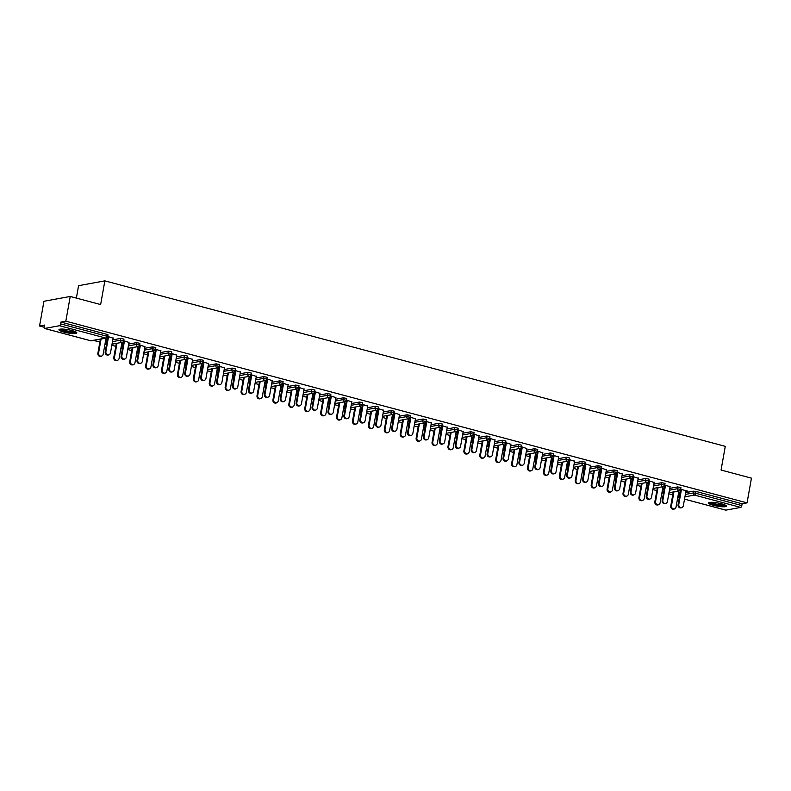 <?xml version="1.0" encoding="UTF-8"?>
<svg xmlns="http://www.w3.org/2000/svg" width="791" height="791" viewBox="0 0 791 791"><rect width="100%" height="100%" fill="white"/><g stroke="black" fill="none" stroke-linecap="round" stroke-linejoin="round"><path stroke-width="1.19" d="M63.774 332.052A9.087 1.612 -169.9 0 0 76.826 332.892A9.087 1.612 -169.9 0 0 71.981 330.549A9.087 1.612 -169.9 0 0 58.93 329.709A9.087 1.612 -169.9 0 0 63.774 332.052M713.373 505.311A9.087 1.612 -169.9 0 0 726.415 506.151A9.087 1.612 -169.9 0 0 721.57 503.808A9.087 1.612 -169.9 0 0 708.528 502.967A9.087 1.612 -169.9 0 0 713.373 505.311M76.361 298.098L78.576 285.68L104.857 280.864L725.278 446.342L721.056 470.042L751.45 478.15L747.05 502.868L742.136 503.768L695.922 491.438L695.605 493.248L741.81 505.578L742.136 503.768M39.55 325.991L44.464 325.091L44.138 326.901A1.75 0.742 -75.1 0 0 44.484 328.443A1.75 0.742 -75.1 0 0 44.632 328.443L59.503 325.724A1.75 0.742 -75.1 0 0 60.591 323.885L60.917 322.075L65.831 321.176L70.231 296.457L43.95 301.272L39.55 325.991L44.098 327.207M93.595 340.407L99.864 342.078M111.838 345.272L115.783 346.32M127.746 349.513L131.692 350.571M143.665 353.765L147.61 354.813M159.574 358.007L163.519 359.055M175.493 362.248L179.438 363.296M191.402 366.49L195.347 367.548M207.311 370.742L211.256 371.79M223.23 374.983L227.175 376.032M239.139 379.225L243.084 380.283M255.058 383.467L259.003 384.525M270.967 387.719L274.912 388.767M286.886 391.96L290.831 393.008M302.795 396.202L306.74 397.26M318.714 400.444L322.659 401.502M334.623 404.695L338.568 405.743M350.542 408.937L354.487 409.985M366.451 413.179L370.396 414.237M382.36 417.421L386.305 418.479M398.278 421.672L402.224 422.72M414.187 425.914L418.132 426.962M430.106 430.156L434.051 431.214M446.015 434.397L449.96 435.455M461.934 438.649L465.879 439.697M477.843 442.891L481.788 443.939M493.762 447.133L497.707 448.19M509.671 451.384L513.616 452.432M525.58 455.626L529.535 456.674M541.499 459.868L545.444 460.916M557.408 464.109L561.353 465.167M573.327 468.361L577.272 469.409M589.236 472.603L593.181 473.651M605.155 476.844L609.1 477.902M621.064 481.086L625.009 482.144M636.982 485.338L640.928 486.386M652.891 489.58L656.837 490.628M668.81 493.821L672.755 494.879M741.81 505.578A1.75 0.742 104.9 0 1 740.722 507.407L725.851 510.136A1.75 0.742 104.9 0 1 725.703 510.136A1.75 0.742 104.9 0 1 725.565 510.057M70.231 296.457L100.635 304.565L104.857 280.864M65.831 321.176L747.05 502.868M680.655 489.263L687.972 491.211M680.596 489.55L681.387 489.767M685.975 490.993L687.923 491.508M680.25 492.467L678.727 492.061M678.668 492.348L680.191 492.753M105.846 341.109L105.332 343.017L105.658 341.208L107.151 340.872M112.806 339.833L120.716 338.38L123.969 339.102L123.653 340.901L120.4 340.189L120.716 338.38M60.917 322.075L107.121 334.405L108.06 334.85L107.734 336.659L106.805 336.205L107.121 334.405M678.727 493.9L678.213 495.809L678.54 494.009L680.033 493.663M685.688 492.625L693.608 491.181L695.922 491.438M129.012 342.444L123.683 340.713M123.623 341L124.414 341.218M121.695 343.798L123.228 344.204M123.277 343.917L121.755 343.502M137.674 349.602L137.159 351.501L137.486 349.701L138.979 349.355M144.634 348.327L152.544 346.873L155.797 347.585L155.471 349.395L152.228 348.683L152.544 346.873M160.84 350.927L155.511 349.197M155.451 349.493L156.242 349.701M153.523 352.292L155.056 352.697M155.105 352.4L153.583 351.995M169.501 358.086L168.987 359.994L169.314 358.185L170.807 357.848M176.462 356.81L184.372 355.357L187.625 356.079L187.299 357.878L184.056 357.166L184.372 355.357M192.668 359.421L187.338 357.69M187.279 357.977L188.07 358.194M185.351 360.775L186.874 361.18M186.933 360.894L185.41 360.488M201.329 366.579L200.815 368.477L201.132 366.678L202.634 366.332M208.28 365.304L216.2 363.85L219.453 364.562L219.127 366.371L215.884 365.66L216.2 363.85M224.486 367.904L219.166 366.174M219.107 366.47L219.898 366.678M217.179 369.268L218.702 369.674M218.761 369.377L217.228 368.972M233.157 375.063L232.643 376.971L232.959 375.161L234.462 374.825M240.108 373.787L248.028 372.334L251.281 373.055L250.955 374.855L247.702 374.143L248.028 372.334M256.314 376.397L250.994 374.667M250.935 374.954L251.726 375.171M249.007 377.752L250.529 378.157M250.589 377.871L249.056 377.465M264.985 383.556L264.471 385.464L264.787 383.655L266.28 383.309M271.936 382.28L279.856 380.827L283.109 381.539L282.783 383.348L279.53 382.636L279.856 380.827M288.142 384.881L282.822 383.151M282.763 383.447L283.554 383.655M280.835 386.245L282.357 386.651M282.407 386.354L280.884 385.949M296.803 392.039L296.299 393.948L296.615 392.138L298.108 391.802M303.764 390.764L311.684 389.31L314.937 390.032L314.61 391.832L311.357 391.12L311.684 389.31M319.969 393.374L314.64 391.644M314.591 391.931L315.382 392.148M312.663 394.729L314.185 395.134M314.235 394.847L312.712 394.442M328.631 400.533L328.127 402.441L328.443 400.632L329.936 400.286M335.592 399.257L343.512 397.804L346.755 398.516L346.438 400.325L343.185 399.613L343.512 397.804M351.797 401.858L346.468 400.127M346.418 400.424L347.209 400.632M344.49 403.222L346.013 403.628M346.062 403.331L344.54 402.926M360.459 409.016L359.945 410.925L360.271 409.115L361.764 408.779M367.42 407.741L375.339 406.297L378.582 407.009L378.266 408.809L375.013 408.097L375.339 406.297M383.625 410.351L378.296 408.621M378.246 408.917L379.037 409.125M376.318 411.706L377.841 412.111M377.89 411.824L376.368 411.419M392.287 417.51L391.772 419.418L392.099 417.608L393.592 417.272M399.247 416.234L407.157 414.781L410.41 415.493L410.094 417.302L406.841 416.59L407.157 414.781M415.453 418.835L410.124 417.104M410.074 417.401L410.865 417.608M408.146 420.199L409.669 420.604M409.718 420.308L408.196 419.902M424.114 425.993L423.6 427.901L423.927 426.092L425.42 425.756M431.075 424.718L438.985 423.274L442.238 423.986L441.922 425.785L438.669 425.074L438.985 423.274M447.281 427.328L441.951 425.598M441.892 425.894L442.683 426.102M439.964 428.682L441.497 429.098M441.546 428.801L440.023 428.396M455.942 434.486L455.428 436.395L455.754 434.585L457.247 434.249M462.903 433.211L470.813 431.757L474.066 432.469L473.75 434.279L470.497 433.567L470.813 431.757M479.109 435.811L473.779 434.081M473.72 434.378L474.511 434.585M471.792 437.176L473.325 437.581M473.374 437.285L471.851 436.879M487.77 442.97L487.256 444.878L487.582 443.079L489.075 442.733M494.731 441.694L502.641 440.251L505.894 440.963L505.568 442.772L502.325 442.05L502.641 440.251M510.937 444.305L505.607 442.574M505.548 442.871L506.339 443.079M503.62 445.659L505.152 446.075M505.202 445.778L503.679 445.373M519.598 451.463L519.084 453.372L519.41 451.562L520.903 451.226M526.549 450.188L534.469 448.734L537.722 449.446L537.396 451.256L534.152 450.544L534.469 448.734M542.755 452.788L537.435 451.068M537.376 451.354L538.167 451.562M535.448 454.153L536.97 454.558M537.03 454.261L535.497 453.856M551.426 459.947L550.912 461.855L551.228 460.055L552.731 459.709M558.377 458.671L566.297 457.228L569.55 457.94L569.223 459.749L565.97 459.027L566.297 457.228M574.582 461.282L569.263 459.551M569.204 459.848L569.995 460.055M567.276 462.636L568.798 463.051M568.858 462.755L567.325 462.349M583.254 468.44L582.74 470.348L583.056 468.539L584.549 468.203M590.205 467.165L598.125 465.711L601.378 466.423L601.051 468.232L597.798 467.521L598.125 465.711M606.41 469.765L601.091 468.045M601.031 468.331L601.822 468.539M599.103 471.129L600.626 471.535M600.685 471.238L599.153 470.833M615.072 476.924L614.567 478.832L614.884 477.032L616.377 476.686M622.033 475.648L629.952 474.205L633.205 474.916L632.879 476.726L629.626 476.004L629.952 474.205M638.238 478.258L632.909 476.528M632.859 476.825L633.65 477.032M630.931 479.613L632.454 480.028M632.503 479.732L630.981 479.326M646.9 485.417L646.395 487.325L646.712 485.516L648.205 485.18M653.86 484.141L661.78 482.688L665.023 483.4L664.707 485.209L661.454 484.497L661.78 482.688M670.066 486.742L664.737 485.021M664.687 485.308L665.478 485.526M662.759 488.106L664.282 488.512M664.331 488.215L662.809 487.81M662.818 489.659L662.304 491.567L662.631 489.758L664.124 489.421M669.779 488.383L677.689 486.93L680.942 487.651L680.616 489.451L677.373 488.739L677.689 486.93M646.84 483.865L648.373 484.27M648.422 483.973L646.9 483.568M654.157 482.5L648.828 480.77M648.768 481.066L649.559 481.274M630.991 481.175L630.476 483.074L630.803 481.274L632.296 480.928M637.951 479.9L645.861 478.446L649.114 479.158L648.788 480.968L645.545 480.256L645.861 478.446M615.012 475.371L616.545 475.777M616.594 475.49L615.072 475.084M622.329 474.017L617 472.286M616.94 472.573L617.731 472.791M599.163 472.682L598.649 474.59L598.975 472.781L600.468 472.445M606.124 471.406L614.034 469.953L617.287 470.675L616.97 472.474L613.717 471.762L614.034 469.953M583.194 466.888L584.717 467.293M584.767 466.997L583.244 466.591M590.501 465.523L585.172 463.793M585.122 464.09L585.913 464.297M567.335 464.198L566.821 466.097L567.147 464.297L568.64 463.951M574.296 462.923L582.206 461.469L585.459 462.181L585.142 463.991L581.889 463.279L582.206 461.469M551.367 458.394L552.889 458.8M552.939 458.513L551.416 458.108M558.673 457.04L553.344 455.309M553.295 455.596L554.086 455.814M535.507 455.705L534.993 457.613L535.319 455.804L536.812 455.468M542.468 454.43L550.388 452.976L553.631 453.698L553.314 455.497L550.061 454.785L550.388 452.976M519.539 449.911L521.061 450.316M521.111 450.02L519.588 449.614M526.846 448.546L521.516 446.816M521.467 447.113L522.258 447.32M503.679 447.212L503.175 449.12L503.491 447.32L504.984 446.974M510.64 445.946L518.56 444.493L521.803 445.204L521.487 447.014L518.234 446.302L518.56 444.493M487.711 441.418L489.233 441.823M489.283 441.536L487.76 441.121M495.018 440.053L489.688 438.333M489.639 438.619L490.43 438.837M471.851 438.728L471.347 440.636L471.663 438.827L473.156 438.491M478.812 437.453L486.732 435.999L489.975 436.721L489.659 438.521L486.406 437.809L486.732 435.999M455.883 432.934L457.406 433.339M457.455 433.043L455.932 432.637M463.19 431.57L457.87 429.839M457.811 430.136L458.602 430.344M440.033 430.235L439.519 432.143L439.836 430.344L441.329 429.997M446.984 428.969L454.904 427.516L458.157 428.228L457.831 430.037L454.578 429.315L454.904 427.516M424.055 424.441L425.578 424.846M425.637 424.559L424.105 424.144M431.362 423.076L426.042 421.356M425.983 421.643L426.774 421.86M408.205 421.751L407.691 423.66L408.008 421.85L409.501 421.514M415.156 420.476L423.076 419.022L426.329 419.744L426.003 421.544L422.75 420.832L423.076 419.022M392.227 415.957L393.75 416.363M393.809 416.066L392.277 415.661M399.534 414.593L394.215 412.862M394.155 413.159L394.946 413.367M376.378 413.258L375.863 415.166L376.18 413.367L377.683 413.021M383.328 411.982L391.248 410.539L394.501 411.251L394.175 413.06L390.922 412.338L391.248 410.539M360.399 407.464L361.922 407.869M361.981 407.583L360.449 407.167M367.706 406.099L362.387 404.379M362.327 404.666L363.118 404.883M344.55 404.774L344.036 406.683L344.362 404.873L345.855 404.537M351.501 403.499L359.421 402.046L362.673 402.767L362.347 404.567L359.104 403.855L359.421 402.046M328.572 398.98L330.104 399.386M330.154 399.089L328.631 398.684M335.888 397.616L330.559 395.886M330.5 396.182L331.291 396.39M312.722 396.281L312.208 398.189L312.534 396.39L314.027 396.044M319.683 395.006L327.593 393.562L330.846 394.274L330.519 396.083L327.276 395.362L327.593 393.562M296.744 390.487L298.276 390.892M298.326 390.596L296.803 390.19M304.06 389.123L298.731 387.402M298.672 387.689L299.463 387.906M280.894 387.798L280.38 389.706L280.706 387.897L282.199 387.56M287.855 386.522L295.765 385.069L299.018 385.781L298.701 387.59L295.448 386.878L295.765 385.069M264.916 382.004L266.448 382.409M266.498 382.112L264.975 381.707M272.233 380.639L266.903 378.909M266.854 379.205L267.645 379.413M249.066 379.304L248.552 381.213L248.878 379.413L250.371 379.067M256.027 378.029L263.937 376.585L267.19 377.297L266.874 379.107L263.621 378.385L263.937 376.585M233.098 373.51L234.62 373.916M234.67 373.619L233.147 373.214M240.405 372.146L235.075 370.425M235.026 370.712L235.817 370.93M217.238 370.821L216.724 372.729L217.05 370.92L218.543 370.584M224.199 369.545L232.119 368.092L235.362 368.804L235.046 370.613L231.793 369.901L232.119 368.092M201.27 365.017L202.793 365.432M202.842 365.135L201.319 364.73M208.577 363.662L203.247 361.932M203.198 362.229L203.989 362.436M185.41 362.327L184.906 364.236L185.223 362.436L186.716 362.09M192.371 361.052L200.291 359.608L203.534 360.32L203.218 362.13L199.965 361.408L200.291 359.608M169.442 356.533L170.965 356.939M171.014 356.642L169.492 356.237M176.749 355.169L171.42 353.448M171.37 353.735L172.161 353.943M153.583 353.844L153.078 355.752L153.395 353.943L154.888 353.607M160.543 352.568L168.463 351.115L171.706 351.827L171.39 353.636L168.137 352.924L168.463 351.115M137.614 348.04L139.137 348.455M139.186 348.159L137.664 347.753M144.921 346.685L139.602 344.955M139.542 345.252L140.333 345.459M121.755 345.351L121.25 347.259L121.567 345.459L123.06 345.113M128.715 344.075L136.635 342.632L139.888 343.343L139.562 345.153L136.309 344.431L136.635 342.632M105.786 339.557L107.309 339.962M107.368 339.665L105.836 339.26M113.093 338.192L107.774 336.462M107.714 336.758L108.505 336.966M681.526 507.743L680.843 507.871A2.62 2.333 -100.4 0 1 678.075 504.678L678.757 504.549A2.62 2.333 79.6 0 0 683.345 505.775L686.034 490.697M678.075 504.678L680.754 489.599M678.757 504.549L681.447 489.471M674.219 509.078L673.537 509.206A2.62 2.333 -100.4 0 1 670.768 506.013L671.45 505.894A2.62 2.333 79.6 0 0 676.038 507.11L678.925 490.924M673.952 491.834L671.45 505.894M673.27 491.953L670.768 506.013M725.337 505.133A7.861 1.394 10.1 0 1 714.085 504.302A7.861 1.394 10.1 0 1 709.893 502.374M710.901 502.315A7.277 1.295 -169.9 0 0 714.451 503.689A7.277 1.295 -169.9 0 0 724.418 504.717M709.013 502.562A9.027 1.602 -169.9 0 0 713.561 504.401A9.027 1.602 -169.9 0 0 726.108 505.607M75.738 331.874A7.861 1.394 10.1 0 1 72.228 332.309A7.861 1.394 10.1 0 1 64.467 331.043A7.861 1.394 10.1 0 1 60.304 329.125M61.303 329.056A7.277 1.295 -169.9 0 0 72.021 331.607A7.277 1.295 -169.9 0 0 74.819 331.459M59.414 329.313A9.027 1.602 -169.9 0 0 72.851 332.596A9.027 1.602 -169.9 0 0 76.509 332.358M665.607 503.501L664.924 503.62A2.62 2.333 -100.4 0 1 662.156 500.436L662.838 500.308A2.62 2.333 79.6 0 0 667.436 501.534L670.115 486.455M662.156 500.436L664.845 485.358M662.838 500.308L665.528 485.229M649.698 499.25L649.015 499.378A2.62 2.333 -100.4 0 1 646.247 496.184L646.929 496.066A2.62 2.333 79.6 0 0 651.517 497.292L654.206 482.203M646.247 496.184L648.936 481.106M646.929 496.066L649.619 480.987M633.779 495.008L633.097 495.136A2.62 2.333 -100.4 0 1 630.328 491.943L631.02 491.814A2.62 2.333 79.6 0 0 635.608 493.04L638.288 477.962M630.328 491.943L633.018 476.864M631.02 491.814L633.7 476.736M617.87 490.766L617.188 490.885A2.62 2.333 -100.4 0 1 614.419 487.701L615.101 487.572A2.62 2.333 79.6 0 0 619.689 488.798L622.379 473.72M614.419 487.701L617.109 472.623M615.101 487.572L617.791 472.494M601.961 486.524L601.269 486.643A2.62 2.333 -100.4 0 1 598.51 483.459L599.192 483.331A2.62 2.333 79.6 0 0 603.78 484.557L606.47 469.478M598.51 483.459L601.19 468.371M599.192 483.331L601.872 468.252M658.3 504.836L657.618 504.965A2.62 2.333 -100.4 0 1 654.849 501.771L655.541 501.642A2.62 2.333 79.6 0 0 660.129 502.868L663.016 486.673M658.043 487.582L655.541 501.642M657.361 487.711L654.849 501.771M642.391 500.594L641.709 500.713A2.62 2.333 -100.4 0 1 638.94 497.529L639.622 497.401A2.62 2.333 79.6 0 0 644.21 498.627L647.097 482.431M642.124 483.341L639.622 497.401M641.442 483.469L638.94 497.529M626.482 496.343L625.79 496.471A2.62 2.333 -100.4 0 1 623.031 493.277L623.713 493.159A2.62 2.333 79.6 0 0 628.301 494.385L631.188 478.189M626.215 479.099L623.713 493.159M625.533 479.227L623.031 493.277M610.563 492.101L609.881 492.229A2.62 2.333 -100.4 0 1 607.112 489.036L607.795 488.917A2.62 2.333 79.6 0 0 612.382 490.133L615.269 473.947M610.296 474.857L607.795 488.917M609.614 474.976L607.112 489.036M594.654 487.859L593.972 487.988A2.62 2.333 -100.4 0 1 591.203 484.794L591.886 484.665A2.62 2.333 79.6 0 0 596.473 485.892L599.36 469.696M594.387 470.605L591.886 484.665M593.705 470.734L591.203 484.794M586.042 482.273L585.36 482.401A2.62 2.333 -100.4 0 1 582.591 479.208L583.274 479.089A2.62 2.333 79.6 0 0 587.861 480.305L590.551 465.227M582.591 479.208L585.281 464.129M583.274 479.089L585.963 464.01M578.735 483.617L578.053 483.736A2.62 2.333 -100.4 0 1 575.284 480.552L575.967 480.424A2.62 2.333 79.6 0 0 580.564 481.65L583.442 465.454M578.478 466.364L575.967 480.424M577.786 466.492L575.284 480.552M570.133 478.031L569.451 478.16A2.62 2.333 -100.4 0 1 566.682 474.966L567.365 474.837A2.62 2.333 79.6 0 0 571.952 476.063L574.642 460.985M566.682 474.966L569.362 459.887M567.365 474.837L570.044 459.759M562.826 479.366L562.144 479.494A2.62 2.333 -100.4 0 1 559.375 476.301L560.058 476.182A2.62 2.333 79.6 0 0 564.645 477.408L567.533 461.212M562.559 462.122L560.058 476.182M561.877 462.251L559.375 476.301M554.214 473.789L553.532 473.908A2.62 2.333 -100.4 0 1 550.763 470.724L551.446 470.596A2.62 2.333 79.6 0 0 556.043 471.822L558.723 456.743M550.763 470.724L553.453 455.646M551.446 470.596L554.135 455.517M546.907 475.124L546.225 475.253A2.62 2.333 -100.4 0 1 543.457 472.059L544.139 471.93A2.62 2.333 79.6 0 0 548.736 473.156L551.614 456.971M546.65 457.88L544.139 471.93M545.968 457.999L543.457 472.059M538.305 469.547L537.623 469.666A2.62 2.333 -100.4 0 1 534.854 466.482L535.537 466.354A2.62 2.333 79.6 0 0 540.124 467.58L542.814 452.501M534.854 466.482L537.534 451.394M535.537 466.354L538.216 451.275M530.998 470.882L530.316 471.011A2.62 2.333 -100.4 0 1 527.548 467.817L528.23 467.689A2.62 2.333 79.6 0 0 532.818 468.915L535.705 452.719M530.731 453.629L528.23 467.689M530.049 453.757L527.548 467.817M522.386 465.296L521.704 465.424A2.62 2.333 -100.4 0 1 518.936 462.231L519.618 462.112A2.62 2.333 79.6 0 0 524.215 463.328L526.895 448.25M518.936 462.231L521.625 447.152M519.618 462.112L522.307 447.034M515.079 466.641L514.397 466.759A2.62 2.333 -100.4 0 1 511.629 463.575L512.311 463.447A2.62 2.333 79.6 0 0 516.909 464.673L519.786 448.477M514.822 449.387L512.311 463.447M514.14 449.515L511.629 463.575M506.477 461.054L505.795 461.183A2.62 2.333 -100.4 0 1 503.027 457.989L503.709 457.86A2.62 2.333 79.6 0 0 508.297 459.087L510.986 444.008M503.027 457.989L505.706 442.911M503.709 457.86L506.398 442.782M499.17 462.389L498.488 462.517A2.62 2.333 -100.4 0 1 495.72 459.324L496.402 459.205A2.62 2.333 79.6 0 0 500.99 460.431L503.877 444.235M498.903 445.145L496.402 459.205M498.221 445.264L495.72 459.324M490.558 456.812L489.876 456.931A2.62 2.333 -100.4 0 1 487.108 453.747L487.79 453.619A2.62 2.333 79.6 0 0 492.388 454.845L495.067 439.766M487.108 453.747L489.797 438.669M487.79 453.619L490.479 438.54M483.252 458.147L482.569 458.276A2.62 2.333 -100.4 0 1 479.801 455.082L480.493 454.954A2.62 2.333 79.6 0 0 485.081 456.18L487.968 439.984M482.994 440.903L480.493 454.954M482.312 441.022L479.801 455.082M474.649 452.561L473.967 452.689A2.62 2.333 -100.4 0 1 471.199 449.496L471.881 449.377A2.62 2.333 79.6 0 0 476.469 450.603L479.158 435.525M471.199 449.496L473.888 434.417M471.881 449.377L474.57 434.299M467.343 453.905L466.66 454.034A2.62 2.333 -100.4 0 1 463.892 450.84L464.574 450.712A2.62 2.333 79.6 0 0 469.162 451.938L472.049 435.742M467.076 436.652L464.574 450.712M466.393 436.78L463.892 450.84M458.731 448.319L458.048 448.448A2.62 2.333 -100.4 0 1 455.28 445.254L455.972 445.135A2.62 2.333 79.6 0 0 460.56 446.351L463.239 431.273M455.28 445.254L457.969 430.175M455.972 445.135L458.651 430.047M451.434 449.664L450.741 449.782A2.62 2.333 -100.4 0 1 447.983 446.599L448.665 446.47A2.62 2.333 79.6 0 0 453.253 447.696L456.14 431.5M451.167 432.41L448.665 446.47M450.484 432.539L447.983 446.599M442.822 444.077L442.139 444.206A2.62 2.333 -100.4 0 1 439.371 441.012L440.053 440.884A2.62 2.333 79.6 0 0 444.641 442.11L447.33 427.031M439.371 441.012L442.06 425.934M440.053 440.884L442.742 425.805M435.515 445.412L434.832 445.541A2.62 2.333 -100.4 0 1 432.064 442.347L432.746 442.228A2.62 2.333 79.6 0 0 437.334 443.444L440.221 427.259M435.248 428.168L432.746 442.228M434.566 428.287L432.064 442.347M426.913 439.836L426.22 439.954A2.62 2.333 -100.4 0 1 423.462 436.77L424.144 436.642A2.62 2.333 79.6 0 0 428.732 437.868L431.421 422.79M423.462 436.77L426.141 421.692M424.144 436.642L426.824 421.563M419.606 441.17L418.923 441.299A2.62 2.333 -100.4 0 1 416.155 438.105L416.837 437.977A2.62 2.333 79.6 0 0 421.425 439.203L424.312 423.007M419.339 423.927L416.837 437.977M418.657 424.045L416.155 438.105M410.994 435.584L410.311 435.712A2.62 2.333 -100.4 0 1 407.543 432.519L408.225 432.4A2.62 2.333 79.6 0 0 412.813 433.626L415.502 418.548M407.543 432.519L410.232 417.44M408.225 432.4L410.915 417.322M403.687 436.929L403.005 437.047A2.62 2.333 -100.4 0 1 400.236 433.864L400.918 433.735A2.62 2.333 79.6 0 0 405.516 434.961L408.393 418.765M403.43 419.675L400.918 433.735M402.738 419.803L400.236 433.864M395.085 431.342L394.402 431.471A2.62 2.333 -100.4 0 1 391.634 428.277L392.316 428.158A2.62 2.333 79.6 0 0 396.904 429.375L399.593 414.296M391.634 428.277L394.314 413.199M392.316 428.158L394.996 413.07M387.778 432.687L387.096 432.806A2.62 2.333 -100.4 0 1 384.327 429.622L385.009 429.493A2.62 2.333 79.6 0 0 389.597 430.719L392.484 414.524M387.511 415.433L385.009 429.493M386.829 415.562L384.327 429.622M379.166 427.1L378.484 427.229A2.62 2.333 -100.4 0 1 375.715 424.035L376.397 423.907A2.62 2.333 79.6 0 0 380.995 425.133L383.675 410.054M375.715 424.035L378.405 408.957M376.397 423.907L379.087 408.828M371.859 428.435L371.177 428.564A2.62 2.333 -100.4 0 1 368.408 425.37L369.09 425.251A2.62 2.333 79.6 0 0 373.688 426.468L376.565 410.282M371.602 411.191L369.09 425.251M370.92 411.31L368.408 425.37M363.257 422.859L362.575 422.977A2.62 2.333 -100.4 0 1 359.806 419.794L360.488 419.665A2.62 2.333 79.6 0 0 365.076 420.891L367.766 405.813M359.806 419.794L362.486 404.715M360.488 419.665L363.178 404.587M355.95 424.194L355.268 424.322A2.62 2.333 -100.4 0 1 352.499 421.128L353.181 421A2.62 2.333 79.6 0 0 357.769 422.226L360.656 406.03M355.683 406.94L353.181 421M355.001 407.068L352.499 421.128M347.338 418.607L346.656 418.736A2.62 2.333 -100.4 0 1 343.887 415.542L344.569 415.423A2.62 2.333 79.6 0 0 349.167 416.649L351.847 401.561M343.887 415.542L346.577 400.464M344.569 415.423L347.259 400.345M340.031 419.952L339.349 420.07A2.62 2.333 -100.4 0 1 336.58 416.887L337.273 416.758A2.62 2.333 79.6 0 0 341.86 417.984L344.747 401.788M339.774 402.698L337.273 416.758M339.092 402.827L336.58 416.887M331.429 414.365L330.747 414.494A2.62 2.333 -100.4 0 1 327.978 411.3L328.66 411.172A2.62 2.333 79.6 0 0 333.248 412.398L335.938 397.319M327.978 411.3L330.658 396.222M328.66 411.172L331.35 396.093M324.122 415.71L323.44 415.829A2.62 2.333 -100.4 0 1 320.671 412.645L321.354 412.516A2.62 2.333 79.6 0 0 325.941 413.742L328.829 397.547M323.855 398.456L321.354 412.516M323.173 398.585L320.671 412.645M315.51 410.124L314.828 410.252A2.62 2.333 -100.4 0 1 312.059 407.058L312.742 406.93A2.62 2.333 79.6 0 0 317.339 408.156L320.019 393.078M312.059 407.058L314.749 391.98M312.742 406.93L315.431 391.852M308.213 411.458L307.521 411.587A2.62 2.333 -100.4 0 1 304.762 408.393L305.445 408.275A2.62 2.333 79.6 0 0 310.032 409.491L312.92 393.305M307.946 394.215L305.445 408.275M307.264 394.333L304.762 408.393M299.601 405.882L298.919 406.001A2.62 2.333 -100.4 0 1 296.15 402.817L296.833 402.688A2.62 2.333 79.6 0 0 301.42 403.914L304.11 388.836M296.15 402.817L298.84 387.738M296.833 402.688L299.522 387.61M292.294 407.217L291.612 407.345A2.62 2.333 -100.4 0 1 288.844 404.152L289.526 404.023A2.62 2.333 79.6 0 0 294.114 405.249L297.001 389.053M292.027 389.963L289.526 404.023M291.345 390.092L288.844 404.152M283.682 401.63L283 401.759A2.62 2.333 -100.4 0 1 280.232 398.565L280.924 398.446A2.62 2.333 79.6 0 0 285.511 399.673L288.201 384.584M280.232 398.565L282.921 383.487M280.924 398.446L283.603 383.368M276.385 402.975L275.703 403.094A2.62 2.333 -100.4 0 1 272.935 399.91L273.617 399.781A2.62 2.333 79.6 0 0 278.205 401.007L281.092 384.812M276.118 385.721L273.617 399.781M275.436 385.85L272.935 399.91M267.773 397.389L267.091 397.517A2.62 2.333 -100.4 0 1 264.323 394.323L265.005 394.195A2.62 2.333 79.6 0 0 269.593 395.421L272.282 380.342M264.323 394.323L267.012 379.245M265.005 394.195L267.694 379.116M260.466 398.723L259.784 398.852A2.62 2.333 -100.4 0 1 257.016 395.658L257.698 395.54A2.62 2.333 79.6 0 0 262.296 396.766L265.173 380.57M260.209 381.48L257.698 395.54M259.517 381.608L257.016 395.658M251.864 393.147L251.172 393.275A2.62 2.333 -100.4 0 1 248.414 390.082L249.096 389.953A2.62 2.333 79.6 0 0 253.684 391.179L256.373 376.101M248.414 390.082L251.093 375.003M249.096 389.953L251.775 374.875M244.557 394.482L243.875 394.61A2.62 2.333 -100.4 0 1 241.107 391.416L241.789 391.298A2.62 2.333 79.6 0 0 246.377 392.514L249.264 376.328M244.29 377.238L241.789 391.298M243.608 377.356L241.107 391.416M235.945 388.905L235.263 389.024A2.62 2.333 -100.4 0 1 232.495 385.84L233.177 385.711A2.62 2.333 79.6 0 0 237.765 386.937L240.454 371.859M232.495 385.84L235.184 370.752M233.177 385.711L235.866 370.633M228.639 390.24L227.956 390.368A2.62 2.333 -100.4 0 1 225.188 387.175L225.87 387.046A2.62 2.333 79.6 0 0 230.468 388.272L233.345 372.077M228.381 372.986L225.87 387.046M227.699 373.115L225.188 387.175M220.036 384.653L219.354 384.782A2.62 2.333 -100.4 0 1 216.586 381.588L217.268 381.47A2.62 2.333 79.6 0 0 221.856 382.686L224.545 367.607M216.586 381.588L219.265 366.51M217.268 381.47L219.947 366.391M212.73 385.998L212.047 386.117A2.62 2.333 -100.4 0 1 209.279 382.933L209.961 382.804A2.62 2.333 79.6 0 0 214.549 384.03L217.436 367.835M212.463 368.744L209.961 382.804M211.78 368.873L209.279 382.933M204.118 380.412L203.435 380.54A2.62 2.333 -100.4 0 1 200.667 377.347L201.349 377.218A2.62 2.333 79.6 0 0 205.947 378.444L208.626 363.366M200.667 377.347L203.356 362.268M201.349 377.218L204.038 362.14M196.811 381.746L196.128 381.875A2.62 2.333 -100.4 0 1 193.36 378.681L194.042 378.563A2.62 2.333 79.6 0 0 198.64 379.789L201.517 363.593M196.554 364.503L194.042 378.563M195.871 364.631L193.36 378.681M188.209 376.17L187.526 376.289A2.62 2.333 -100.4 0 1 184.758 373.105L185.44 372.976A2.62 2.333 79.6 0 0 190.028 374.202L192.717 359.124M184.758 373.105L187.437 358.026M185.44 372.976L188.129 357.898M180.902 377.505L180.219 377.633A2.62 2.333 -100.4 0 1 177.451 374.44L178.133 374.321A2.62 2.333 79.6 0 0 182.721 375.537L185.608 359.351M180.635 360.261L178.133 374.321M179.953 360.38L177.451 374.44M172.29 371.928L171.607 372.047A2.62 2.333 -100.4 0 1 168.839 368.863L169.521 368.735A2.62 2.333 79.6 0 0 174.119 369.961L176.798 354.882M168.839 368.863L171.528 353.775M169.521 368.735L172.211 353.656M164.983 373.263L164.301 373.392A2.62 2.333 -100.4 0 1 161.532 370.198L162.224 370.069A2.62 2.333 79.6 0 0 166.812 371.295L169.699 355.1M164.726 356.009L162.224 370.069M164.044 356.138L161.532 370.198M156.381 367.677L155.698 367.805A2.62 2.333 -100.4 0 1 152.93 364.611L153.612 364.493A2.62 2.333 79.6 0 0 158.2 365.709L160.889 350.631M152.93 364.611L155.619 349.533M153.612 364.493L156.302 349.414M149.074 369.021L148.392 369.14A2.62 2.333 -100.4 0 1 145.623 365.956L146.305 365.828A2.62 2.333 79.6 0 0 150.893 367.054L153.78 350.858M148.807 351.768L146.305 365.828M148.125 351.896L145.623 365.956M140.462 363.435L139.78 363.563A2.62 2.333 -100.4 0 1 137.011 360.37L137.703 360.241A2.62 2.333 79.6 0 0 142.291 361.467L144.971 346.389M137.011 360.37L139.7 345.291M137.703 360.241L140.383 345.163M133.165 364.77L132.473 364.898A2.62 2.333 -100.4 0 1 129.714 361.705L130.396 361.586A2.62 2.333 79.6 0 0 134.984 362.812L137.871 346.616M132.898 347.526L130.396 361.586M132.216 347.654L129.714 361.705M124.553 359.193L123.871 359.312A2.62 2.333 -100.4 0 1 121.102 356.128L121.784 355.999A2.62 2.333 79.6 0 0 126.372 357.225L129.062 342.147M121.102 356.128L123.791 341.05M121.784 355.999L124.474 340.921M117.246 360.528L116.564 360.656A2.62 2.333 -100.4 0 1 113.795 357.463L114.477 357.334A2.62 2.333 79.6 0 0 119.065 358.56L121.952 342.365M116.979 343.284L114.477 357.334M116.297 343.403L113.795 357.463M108.644 354.951L107.952 355.07A2.62 2.333 -100.4 0 1 105.193 351.876L105.875 351.758A2.62 2.333 79.6 0 0 110.463 352.984L113.153 337.905M105.193 351.876L107.873 336.798M105.875 351.758L108.555 336.679M101.337 356.286L100.655 356.415A2.62 2.333 -100.4 0 1 97.886 353.221L98.568 353.093A2.62 2.333 79.6 0 0 103.156 354.319L106.043 338.123M101.07 339.032L98.568 353.093M100.388 339.161L97.886 353.221M740.722 507.407L694.508 495.087L684.937 496.837M684.531 499.121L725.851 510.136M685.362 494.434L693.282 492.981L695.605 493.248A1.75 0.742 104.9 0 1 694.508 495.087A1.75 1.552 -100.4 0 1 693.282 492.981L693.608 491.181M679.321 497.697A1.75 0.742 104.9 0 1 679.301 497.677A1.75 1.552 -100.4 0 1 678.411 495.71L679.716 495.473M44.632 328.443L90.836 340.773L105.717 338.044L59.503 325.724M60.591 323.885L106.805 336.205A1.75 0.742 -75.1 0 1 105.717 338.044A1.75 1.552 79.6 0 0 106.33 338.073A1.75 1.75 0 0 0 107.734 336.659M90.56 340.694A1.75 0.742 -75.1 0 0 90.688 340.763A1.75 0.742 -75.1 0 0 90.836 340.773A1.75 1.552 79.6 0 0 91.459 340.792L106.33 338.073M669.453 490.193L677.373 488.739A1.75 1.552 -100.4 0 0 678.599 490.845A1.75 1.552 79.6 0 0 679.212 490.865A1.75 1.75 0 0 0 680.616 489.451M663.402 493.446A1.75 1.552 -100.4 0 1 662.492 491.468L663.797 491.231M647.493 489.194A1.75 1.552 -100.4 0 1 646.583 487.216L647.888 486.979M653.544 485.951L661.454 484.497A1.75 1.552 -100.4 0 0 662.68 486.594A1.75 1.552 79.6 0 0 663.303 486.623A1.75 1.75 0 0 0 664.707 485.209M631.574 484.952A1.75 1.552 -100.4 0 1 630.664 482.975L631.969 482.737M637.625 481.699L645.545 480.256A1.75 1.552 -100.4 0 0 646.771 482.352A1.75 1.552 79.6 0 0 647.384 482.381A1.75 1.75 0 0 0 648.788 480.968M615.665 480.71A1.75 1.552 -100.4 0 1 614.755 478.733L616.06 478.496M621.716 477.457L629.626 476.004A1.75 1.552 -100.4 0 0 630.862 478.11A1.75 1.552 79.6 0 0 631.475 478.13A1.75 1.75 0 0 0 632.879 476.726M599.746 476.459A1.75 1.552 -100.4 0 1 598.836 474.491L600.142 474.254M605.797 473.216L613.717 471.762A1.75 1.552 -100.4 0 0 614.943 473.868A1.75 1.552 79.6 0 0 615.556 473.888A1.75 1.75 0 0 0 616.97 472.474M583.837 472.217A1.75 1.552 -100.4 0 1 582.927 470.24L584.233 470.002M589.888 468.964L597.798 467.521A1.75 1.552 -100.4 0 0 599.034 469.617A1.75 1.552 79.6 0 0 599.647 469.646A1.75 1.75 0 0 0 601.051 468.232M567.928 467.975A1.75 1.552 -100.4 0 1 567.018 465.998L568.314 465.761M573.969 464.722L581.889 463.279A1.75 1.552 -100.4 0 0 583.115 465.375A1.75 1.552 79.6 0 0 583.738 465.405A1.75 1.75 0 0 0 585.142 463.991M552.009 463.734A1.75 1.552 -100.4 0 1 551.1 461.756L552.405 461.519M558.06 460.481L565.97 459.027A1.75 1.552 -100.4 0 0 567.206 461.133A1.75 1.552 79.6 0 0 567.819 461.153A1.75 1.75 0 0 0 569.223 459.749M536.1 459.482A1.75 1.552 -100.4 0 1 535.191 457.514L536.496 457.267M542.142 456.239L550.061 454.785A1.75 1.552 -100.4 0 0 551.287 456.891A1.75 1.552 79.6 0 0 551.91 456.911A1.75 1.75 0 0 0 553.314 455.497M520.181 455.24A1.75 1.552 -100.4 0 1 519.272 453.263L520.577 453.025M526.233 451.987L534.152 450.544A1.75 1.552 -100.4 0 0 535.378 452.64A1.75 1.552 79.6 0 0 535.991 452.67A1.75 1.75 0 0 0 537.396 451.256M504.272 450.999A1.75 1.552 -100.4 0 1 503.363 449.021L504.668 448.784M510.314 447.746L518.234 446.302A1.75 1.552 -100.4 0 0 519.46 448.398A1.75 1.552 79.6 0 0 520.082 448.428A1.75 1.75 0 0 0 521.487 447.014M488.354 446.757A1.75 1.552 -100.4 0 1 487.444 444.779L488.749 444.542M494.405 443.504L502.325 442.05A1.75 1.552 -100.4 0 0 503.551 444.156A1.75 1.552 79.6 0 0 504.164 444.176A1.75 1.75 0 0 0 505.568 442.772M472.445 442.505A1.75 1.552 -100.4 0 1 471.535 440.538L472.84 440.29M478.496 439.262L486.406 437.809A1.75 1.552 -100.4 0 0 487.632 439.905A1.75 1.552 79.6 0 0 488.255 439.934A1.75 1.75 0 0 0 489.659 438.521M456.526 438.263A1.75 1.552 -100.4 0 1 455.616 436.286L456.921 436.049M462.577 435.01L470.497 433.567A1.75 1.552 -100.4 0 0 471.723 435.663A1.75 1.552 79.6 0 0 472.336 435.693A1.75 1.75 0 0 0 473.75 434.279M440.617 434.022A1.75 1.552 -100.4 0 1 439.707 432.044L441.012 431.807M446.668 430.769L454.578 429.315A1.75 1.552 -100.4 0 0 455.814 431.421A1.75 1.552 79.6 0 0 456.427 431.451A1.75 1.75 0 0 0 457.831 430.037M424.698 429.78A1.75 1.552 -100.4 0 1 423.798 427.802L425.093 427.565M430.749 426.527L438.669 425.074A1.75 1.552 -100.4 0 0 439.895 427.18A1.75 1.552 79.6 0 0 440.508 427.199A1.75 1.75 0 0 0 441.922 425.785M408.789 425.528A1.75 1.552 -100.4 0 1 407.879 423.561L409.184 423.314M414.84 422.285L422.75 420.832A1.75 1.552 -100.4 0 0 423.986 422.928A1.75 1.552 79.6 0 0 424.599 422.958A1.75 1.75 0 0 0 426.003 421.544M392.88 421.287A1.75 1.552 -100.4 0 1 391.97 419.309L393.265 419.072M398.921 418.034L406.841 416.59A1.75 1.552 -100.4 0 0 408.067 418.686A1.75 1.552 79.6 0 0 408.69 418.716A1.75 1.75 0 0 0 410.094 417.302M376.961 417.045A1.75 1.552 -100.4 0 1 376.051 415.067L377.356 414.83M383.012 413.792L390.922 412.338A1.75 1.552 -100.4 0 0 392.158 414.444A1.75 1.552 79.6 0 0 392.771 414.474A1.75 1.75 0 0 0 394.175 413.06M361.052 412.803A1.75 1.552 -100.4 0 1 360.142 410.826L361.447 410.588M367.093 409.55L375.013 408.097A1.75 1.552 -100.4 0 0 376.239 410.203A1.75 1.552 79.6 0 0 376.862 410.222A1.75 1.75 0 0 0 378.266 408.809M345.133 408.551A1.75 1.552 -100.4 0 1 344.223 406.584L345.529 406.337M351.184 405.308L359.104 403.855A1.75 1.552 -100.4 0 0 360.33 405.951A1.75 1.552 79.6 0 0 360.943 405.981A1.75 1.75 0 0 0 362.347 404.567M329.224 404.31A1.75 1.552 -100.4 0 1 328.314 402.332L329.62 402.095M335.275 401.057L343.185 399.613A1.75 1.552 -100.4 0 0 344.411 401.709A1.75 1.552 79.6 0 0 345.034 401.739A1.75 1.75 0 0 0 346.438 400.325M313.305 400.068A1.75 1.552 -100.4 0 1 312.396 398.091L313.701 397.853M319.356 396.815L327.276 395.362A1.75 1.552 -100.4 0 0 328.502 397.468A1.75 1.552 79.6 0 0 329.115 397.497A1.75 1.75 0 0 0 330.519 396.083M297.396 395.826A1.75 1.552 -100.4 0 1 296.487 393.849L297.792 393.611M303.447 392.573L311.357 391.12A1.75 1.552 -100.4 0 0 312.583 393.226A1.75 1.552 79.6 0 0 313.206 393.246A1.75 1.75 0 0 0 314.61 391.832M281.477 391.575A1.75 1.552 -100.4 0 1 280.568 389.597L281.873 389.36M287.529 388.332L295.448 386.878A1.75 1.552 -100.4 0 0 296.674 388.974A1.75 1.552 79.6 0 0 297.287 389.004A1.75 1.75 0 0 0 298.701 387.59M265.568 387.333A1.75 1.552 -100.4 0 1 264.659 385.355L265.964 385.118M271.62 384.08L279.53 382.636A1.75 1.552 -100.4 0 0 280.765 384.733A1.75 1.552 79.6 0 0 281.378 384.762A1.75 1.75 0 0 0 282.783 383.348M249.659 383.091A1.75 1.552 -100.4 0 1 248.75 381.114L250.045 380.876M255.701 379.838L263.621 378.385A1.75 1.552 -100.4 0 0 264.847 380.491A1.75 1.552 79.6 0 0 265.46 380.511A1.75 1.75 0 0 0 266.874 379.107M233.74 378.84A1.75 1.552 -100.4 0 1 232.831 376.872L234.136 376.635M239.792 375.596L247.702 374.143A1.75 1.552 -100.4 0 0 248.938 376.249A1.75 1.552 79.6 0 0 249.551 376.269A1.75 1.75 0 0 0 250.955 374.855M217.832 374.598A1.75 1.552 -100.4 0 1 216.922 372.62L218.227 372.383M223.873 371.355L231.793 369.901A1.75 1.552 -100.4 0 0 233.019 371.997A1.75 1.552 79.6 0 0 233.642 372.027A1.75 1.75 0 0 0 235.046 370.613M201.913 370.356A1.75 1.552 -100.4 0 1 201.003 368.379L202.308 368.141M207.964 367.103L215.884 365.66A1.75 1.552 -100.4 0 0 217.11 367.756A1.75 1.552 79.6 0 0 217.723 367.785A1.75 1.75 0 0 0 219.127 366.371M186.004 366.114A1.75 1.552 -100.4 0 1 185.094 364.137L186.399 363.9M192.045 362.861L199.965 361.408A1.75 1.552 -100.4 0 0 201.191 363.514A1.75 1.552 79.6 0 0 201.814 363.534A1.75 1.75 0 0 0 203.218 362.13M170.085 361.863A1.75 1.552 -100.4 0 1 169.175 359.895L170.48 359.658M176.136 358.62L184.056 357.166A1.75 1.552 -100.4 0 0 185.282 359.272A1.75 1.552 79.6 0 0 185.895 359.292A1.75 1.75 0 0 0 187.299 357.878M154.176 357.621A1.75 1.552 -100.4 0 1 153.266 355.643L154.571 355.406M160.227 354.368L168.137 352.924A1.75 1.552 -100.4 0 0 169.363 355.021A1.75 1.552 79.6 0 0 169.986 355.05A1.75 1.75 0 0 0 171.39 353.636M138.257 353.379A1.75 1.552 -100.4 0 1 137.347 351.402L138.652 351.164M144.308 350.126L152.228 348.683A1.75 1.552 -100.4 0 0 153.454 350.779A1.75 1.552 79.6 0 0 154.067 350.809A1.75 1.75 0 0 0 155.471 349.395M122.348 349.138A1.75 1.552 -100.4 0 1 121.438 347.16L122.743 346.923M128.399 345.885L136.309 344.431A1.75 1.552 -100.4 0 0 137.545 346.537A1.75 1.552 79.6 0 0 138.158 346.557A1.75 1.75 0 0 0 139.562 345.153M106.429 344.886A1.75 1.552 -100.4 0 1 105.529 342.918L106.825 342.671M112.48 341.643L120.4 340.189A1.75 1.552 -100.4 0 0 121.626 342.295A1.75 1.552 79.6 0 0 122.239 342.315A1.75 1.75 0 0 0 123.653 340.901M725.703 510.136L684.522 499.151M91.459 340.792A1.75 1.75 0 0 1 90.688 340.763L44.484 328.443M678.213 495.809A1.75 1.75 0 0 0 679.311 497.747M668.998 492.744L679.212 490.865M662.304 491.567A1.75 1.75 0 0 0 663.392 493.505M653.089 488.492L663.303 486.623M646.395 487.325A1.75 1.75 0 0 0 647.483 489.263M637.17 484.25L647.384 482.381M630.476 483.074A1.75 1.75 0 0 0 631.564 485.012M621.261 480.008L631.475 478.13M614.567 478.832A1.75 1.75 0 0 0 615.655 480.77M605.342 475.757L615.556 473.888M598.649 474.59A1.75 1.75 0 0 0 599.736 476.528M589.433 471.515L599.647 469.646M582.74 470.348A1.75 1.75 0 0 0 583.827 472.276M573.515 467.273L583.738 465.405M566.821 466.097A1.75 1.75 0 0 0 567.908 468.035M557.606 463.032L567.819 461.153M550.912 461.855A1.75 1.75 0 0 0 551.999 463.793M541.687 458.78L551.91 456.911M534.993 457.613A1.75 1.75 0 0 0 536.09 459.551M525.778 454.538L535.991 452.67M519.084 453.372A1.75 1.75 0 0 0 520.171 455.3M509.869 450.297L520.082 448.428M503.175 449.12A1.75 1.75 0 0 0 504.262 451.058M493.95 446.055L504.164 444.176M487.256 444.878A1.75 1.75 0 0 0 488.344 446.816M478.041 441.803L488.255 439.934M471.347 440.636A1.75 1.75 0 0 0 472.435 442.574M462.122 437.561L472.336 435.693M455.428 436.395A1.75 1.75 0 0 0 456.516 438.323M446.213 433.32L456.427 431.451M439.519 432.143A1.75 1.75 0 0 0 440.607 434.081M430.294 429.078L440.508 427.199M423.6 427.901A1.75 1.75 0 0 0 424.688 429.839M414.385 424.826L424.599 422.958M407.691 423.66A1.75 1.75 0 0 0 408.779 425.598M398.466 420.585L408.69 418.716M391.772 419.418A1.75 1.75 0 0 0 392.86 421.346M382.557 416.343L392.771 414.474M375.863 415.166A1.75 1.75 0 0 0 376.951 417.104M366.648 412.101L376.862 410.222M359.945 410.925A1.75 1.75 0 0 0 361.042 412.862M350.729 407.849L360.943 405.981M344.036 406.683A1.75 1.75 0 0 0 345.123 408.621M334.82 403.608L345.034 401.739M328.127 402.441A1.75 1.75 0 0 0 329.214 404.369M318.902 399.366L329.115 397.497M312.208 398.189A1.75 1.75 0 0 0 313.295 400.127M302.993 395.124L313.206 393.246M296.299 393.948A1.75 1.75 0 0 0 297.386 395.886M287.074 390.873L297.287 389.004M280.38 389.706A1.75 1.75 0 0 0 281.467 391.644M271.165 386.631L281.378 384.762M264.471 385.464A1.75 1.75 0 0 0 265.558 387.392M255.246 382.389L265.46 380.511M248.552 381.213A1.75 1.75 0 0 0 249.64 383.151M239.337 378.138L249.551 376.269M232.643 376.971A1.75 1.75 0 0 0 233.731 378.909M223.418 373.896L233.642 372.027M216.724 372.729A1.75 1.75 0 0 0 217.822 374.667M207.509 369.654L217.723 367.785M200.815 368.477A1.75 1.75 0 0 0 201.903 370.415M191.6 365.412L201.814 363.534M184.906 364.236A1.75 1.75 0 0 0 185.994 366.174M175.681 361.161L185.895 359.292M168.987 359.994A1.75 1.75 0 0 0 170.075 361.932M159.772 356.919L169.986 355.05M153.078 355.752A1.75 1.75 0 0 0 154.166 357.68M143.853 352.677L154.067 350.809M137.159 351.501A1.75 1.75 0 0 0 138.247 353.439M127.944 348.435L138.158 346.557M121.25 347.259A1.75 1.75 0 0 0 122.338 349.197M112.025 344.184L122.239 342.315M105.332 343.017A1.75 1.75 0 0 0 106.419 344.955"/></g></svg>
